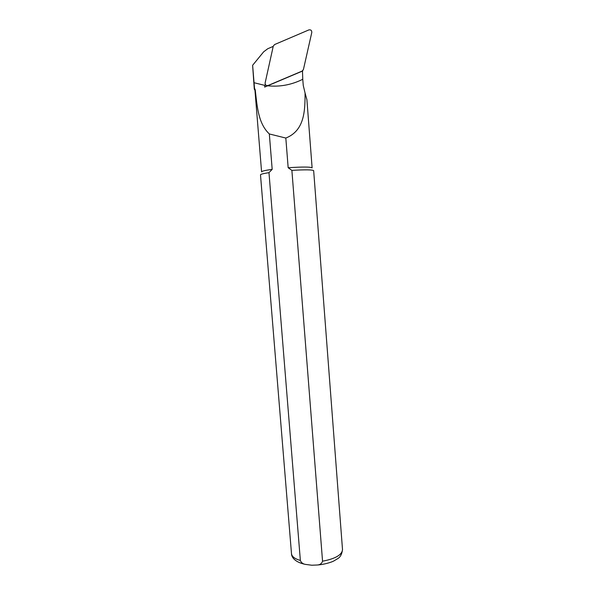 <?xml version="1.0" encoding="UTF-8"?>
<svg xmlns="http://www.w3.org/2000/svg" width="595" height="595" viewBox="0 0 595 595"><rect width="100%" height="100%" fill="white"/><g stroke="black" fill="none" stroke-linecap="round" stroke-linejoin="round"><path stroke-width="0.89" d="M273.217 46.395L267.78 48.716L263.682 51.795L252.622 65.286L254.05 82.72L264.998 85.442L265.244 84.326M267.668 85.792C279.814 87.049 291.513 84.869 302.766 79.276L302.483 71.065L264.634 87.078L264.998 85.442M254.05 82.727L254.541 88.372L255.218 89.711C257.174 106.683 258.223 123.463 269.327 133.949L285.823 138.055C304.7 130.573 305.071 110.462 305.064 93.051L303.257 85.457L302.766 79.291M255.218 89.711L254.958 90.232L254.288 89.161L252.622 65.286M254.303 88.871L254.541 88.372M254.958 90.232L261.584 171.873C261.696 171.167 265.221 170.334 272.183 169.359L269.327 133.949M285.823 138.055L288.166 167.738L291.885 170.363L322.55 561.189C321.724 563.681 319.82 564.952 316.845 565.027L311.765 565.22L305.406 564.387C302.929 563.971 301.249 562.662 300.363 560.468L268.977 172.662C263.354 173.524 260.528 174.253 260.491 174.848L291.49 553.64C291.818 556.556 294.77 558.831 300.363 560.468M305.064 93.051L306.908 99.715L312.115 167.894C310.791 166.831 302.81 166.779 288.166 167.738M268.977 172.662L272.183 169.359M322.55 561.189C335.372 558.75 342.028 554.89 342.512 549.624L313.662 170.668C312.665 169.687 305.406 169.59 291.885 170.363M273.276 46.127L265.125 82.965C265.117 85.003 266.091 85.851 268.055 85.494L302.134 71.08L303.428 69.511L311.787 32.472C311.81 30.405 310.828 29.557 308.842 29.921L274.57 44.558L273.276 46.127M302.833 70.604L302.409 71.556M305.406 564.387C294.949 562.297 291.416 557.113 291.49 553.64M342.512 549.624C341.88 554.309 340.199 557.366 337.469 558.779L333.832 560.966C331.333 562.349 323.33 564.744 316.882 565.019"/></g></svg>
